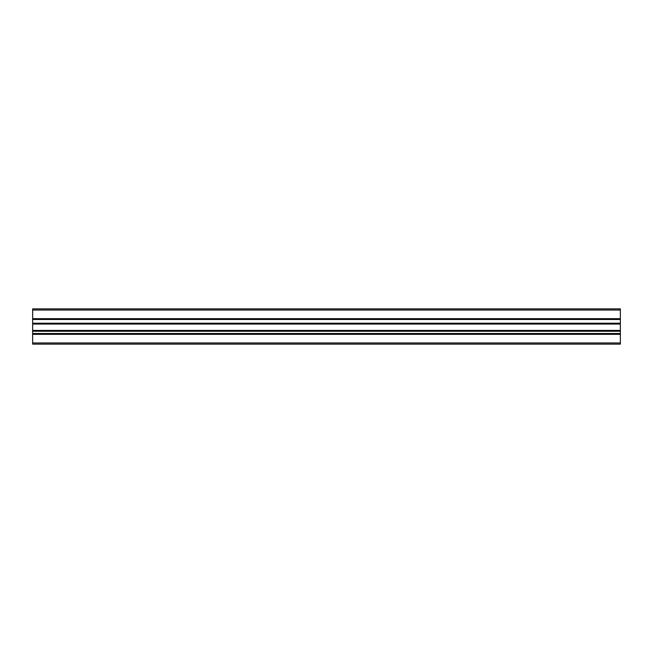 <?xml version="1.0" encoding="UTF-8"?>
<svg xmlns="http://www.w3.org/2000/svg" width="653" height="653" viewBox="0 0 653 653"><rect width="100%" height="100%" fill="white"/><g stroke="black" fill="none" stroke-linecap="round" stroke-linejoin="round"><path stroke-width="0.98" d="M620.35 310.044L32.65 310.044L32.65 308.869L620.35 308.869L620.35 344.131L32.65 344.131L32.65 342.956L620.35 342.956M32.65 310.044L32.65 318.664L620.35 318.664M620.35 319.497L32.65 319.497L32.65 323.219L620.35 323.219M620.35 324.051L32.65 324.051L32.65 330.418L620.35 330.418M620.35 331.251L32.65 331.251L32.65 333.503L620.35 333.503M620.35 334.336L32.65 334.336L32.65 342.956M32.65 334.336L32.65 333.503M32.65 331.251L32.65 330.418M32.65 324.051L32.65 323.219M32.65 319.497L32.65 318.664"/></g></svg>
